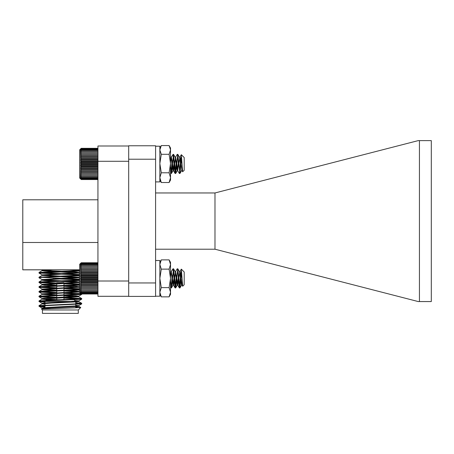 <?xml version="1.0" encoding="UTF-8"?>
<svg xmlns="http://www.w3.org/2000/svg" width="454" height="454" viewBox="0 0 454 454"><rect width="100%" height="100%" fill="white"/><g stroke="black" fill="none" stroke-linecap="round" stroke-linejoin="round"><path stroke-width="0.68" d="M177.514 269.614L179.375 287.932L180.998 271.543L180.998 278.37L180.005 287.87L177.792 268.802L175.732 287.87L173.598 268.87L171.464 287.87L170.534 281.191M176.413 275.391L175.125 287.932L172.991 268.802L171.283 271.674L170.534 276.361M172.145 275.391L171.567 283.154L170.857 287.932L170.534 286.86M181.333 269.143L184.199 272.008L184.199 284.732L182.69 286.241L181.333 269.143L179.818 271.674L177.792 285.163L175.658 271.577L173.524 285.163L171.283 271.674M180.998 278.37L181.799 274.199M182.213 282.059L181.532 285.163L179.506 271.674L177.872 268.87M178.638 275.391L177.259 285.163L175.233 271.674L173.598 268.87M174.37 275.391L172.991 285.163L171.567 274.971L170.534 270.936M182.678 286.253L181.929 285.061L182.355 284.448L181.958 285.067L180.641 274.971L179.818 271.674M80.449 293.216L79.666 292.433L79.666 264.302L81.226 262.764L80.449 263.604L81.226 262.934L80.449 263.848L81.226 263.275L80.449 264.251L81.226 263.78L80.449 264.807L81.226 264.444L80.449 265.511L81.226 265.261L80.449 266.356L81.226 266.226L80.449 267.332L81.226 267.315L80.449 268.433L81.226 268.535L80.449 269.642L81.226 269.858L80.449 270.947L81.226 271.271L80.449 272.332L81.226 272.769L80.449 273.779L81.226 274.324L80.449 275.283L81.226 275.924L80.449 276.815L81.226 277.553L80.449 278.37L81.226 279.187L80.449 279.919L81.226 280.816L80.449 281.457L81.226 282.416L80.449 282.956L81.226 283.971L80.449 284.408L81.226 285.464L80.449 285.793L81.226 286.883L80.449 287.098L81.226 288.205L80.449 288.301L81.226 289.419L80.449 289.402L81.226 290.515L80.449 290.378L81.226 291.474L80.449 291.23L81.226 292.297L80.449 291.933L81.226 292.961L80.449 292.489L81.226 293.466L80.449 292.892L81.226 293.806L80.449 293.136L81.226 293.976L80.449 293.216L81.226 293.976L97.939 293.976M97.939 262.764L81.226 262.764L80.449 263.519M81.226 293.806L97.939 293.806M81.226 293.466L97.939 293.466M81.226 292.961L97.939 292.961M81.226 292.297L97.939 292.297M81.226 291.474L97.939 291.474M81.226 290.515L97.939 290.515M81.226 289.419L97.939 289.419M80.449 288.301L97.939 288.301M81.226 288.205L97.939 288.205M80.449 287.098L97.939 287.098M81.226 286.883L97.939 286.883M80.449 285.793L97.939 285.793M81.226 285.464L97.939 285.464M80.449 284.408L97.939 284.408M81.226 283.971L97.939 283.971M80.449 282.956L97.939 282.956M81.226 282.416L97.939 282.416M80.449 281.457L97.939 281.457M81.226 280.816L97.939 280.816M80.449 279.919L97.939 279.919M81.226 279.187L97.939 279.187M80.449 278.37L97.939 278.37M81.226 277.553L97.939 277.553M80.449 276.815L97.939 276.815M81.226 275.924L97.939 275.924M80.449 275.283L97.939 275.283M81.226 274.324L97.939 274.324M80.449 273.779L97.939 273.779M81.226 272.769L97.939 272.769M80.449 272.332L97.939 272.332M81.226 271.271L97.939 271.271M80.449 270.947L97.939 270.947M81.226 269.858L97.939 269.858M80.449 269.642L97.939 269.642M81.226 268.535L97.939 268.535M80.449 268.433L97.939 268.433M81.226 267.315L97.939 267.315M81.226 266.226L97.939 266.226M81.226 265.261L97.939 265.261M81.226 264.444L97.939 264.444M81.226 263.78L97.939 263.78M81.226 263.275L97.939 263.275M81.226 262.934L97.939 262.934M155.586 146.199L159.853 146.199L155.586 146.239M182.372 170.029L181.958 170.625L182.633 171.777L181.333 154.701L184.199 157.566L184.199 170.29L182.633 171.777L182.213 167.617L181.64 170.625L180.005 173.428L180.998 163.928L180.686 160.949L179.392 173.49L180.998 157.101L180.998 163.928L180.005 173.428L178.638 160.949L177.366 170.625L176.192 163.928M181.64 170.625L179.932 173.49L177.792 154.36L175.732 173.428L174.37 160.949L173.099 170.625L171.924 163.928M182.065 170.721L181.532 170.721L182.065 170.721L179.932 157.135L177.684 170.625L175.658 157.135L173.524 170.721L172.991 170.721L171.391 173.49L170.534 166.754L171.464 173.428L173.524 154.36L175.658 173.49L177.366 170.625L176.549 167.322L175.233 157.232L173.598 154.428L175.392 157.669M177.525 155.109L178.326 163.928M177.185 154.428L175.55 157.232M177.792 170.721L177.259 170.721L177.792 170.721L176.413 160.949L175.051 173.428L174.058 163.928M173.105 154.513L171.283 157.232L170.534 161.919M170.857 173.49L170.534 172.418L170.778 173.428L170.534 172.997L171.385 173.49L170.857 173.49L172.145 160.949L173.417 170.625L172.1 160.529L171.283 157.232M179.665 157.669L180.465 163.928M171.124 157.669L170.534 156.494L171.567 160.529L172.276 167.322L172.991 170.721L173.524 170.721M182.633 171.777L181.799 170.188M180.998 278.047L179.909 287.932L178.626 275.516M177.259 268.802L177.798 268.802L175.709 287.87L174.359 275.516M172.991 268.802L173.524 268.802L171.442 287.87L170.534 281.497M179.932 287.932L179.296 287.864L178.314 278.501M175.641 287.932L175.028 287.864L174.041 278.501M173.246 269.614L172.895 268.87L171.254 271.674L170.534 276.146M171.385 287.932L170.755 287.864L170.534 287.002M181.958 285.067L182.633 286.219L182.202 282.144M181.322 269.131L179.648 272.065M180.005 287.87L181.64 285.067L180.454 278.501M179.648 272.156L179.478 271.674M175.709 287.87L177.242 285.163L177.769 285.163L176.407 275.51M171.464 287.87L173.099 285.067L171.913 278.501M171.113 272.156L170.942 271.674M181.929 285.061L181.787 284.669M180.987 278.501L180.675 275.51M178.853 278.234L177.775 285.163M175.658 271.577L175.176 271.577L175.607 271.577L175.369 272.111M174.569 278.37L173.524 285.157L173.246 284.669M172.446 278.501L172.134 275.51M81.204 293.971L39.05 296.144L42.137 294.357L78.633 292.036L78.633 291.44L76.187 291.042L63.952 290.407M81.226 293.993L97.939 293.993M176.413 160.949L175.051 173.428L172.917 154.428M180.998 163.928L181.799 159.757M181.333 154.701L179.818 157.232M178.638 160.949L177.366 170.625L175.732 173.428M79.666 177.991L80.449 178.774L79.666 177.991L79.666 149.86L81.226 148.322L80.449 149.162L81.226 148.492L80.449 149.406L81.226 148.833L80.449 149.809L81.226 149.338L80.449 150.365L81.226 150.002L80.449 151.069L81.226 150.819L80.449 151.914L81.226 151.784L80.449 152.896L81.226 152.873L80.449 153.991L81.226 154.093L80.449 155.2L81.226 155.416L80.449 156.505L81.226 156.834L80.449 157.89L81.226 158.327L80.449 159.337L81.226 159.882L80.449 160.841L81.226 161.482L80.449 162.373L81.226 163.111L80.449 163.928L81.226 164.745L80.449 165.477L81.226 166.374L80.449 167.015L81.226 167.974L80.449 168.513L81.226 169.529L80.449 169.966L81.226 171.022L80.449 171.351L81.226 172.441L80.449 172.656L81.226 173.763L80.449 173.859L81.226 174.977L80.449 174.96L81.226 176.073L80.449 175.936L81.226 177.037L80.449 176.788L81.226 177.855L80.449 177.491L81.226 178.518L80.449 178.047L81.226 179.024L80.449 178.45L81.226 179.364L80.449 178.694L81.226 179.534L80.449 178.774L81.226 179.534L97.939 179.534M97.939 148.322L81.226 148.322L79.666 149.86M81.226 179.364L97.939 179.364M81.226 179.024L97.939 179.024M81.226 178.518L97.939 178.518M81.226 177.855L97.939 177.855M81.226 177.037L97.939 177.037M81.226 176.073L97.939 176.073M81.226 174.977L97.939 174.977M80.449 173.859L97.939 173.859M81.226 173.763L97.939 173.763M80.449 172.656L97.939 172.656M81.226 172.441L97.939 172.441M80.449 171.351L97.939 171.351M81.226 171.022L97.939 171.022M80.449 169.966L97.939 169.966M81.226 169.529L97.939 169.529M80.449 168.513L97.939 168.513M81.226 167.974L97.939 167.974M80.449 167.015L97.939 167.015M81.226 166.374L97.939 166.374M80.449 165.477L97.939 165.477M81.226 164.745L97.939 164.745M80.449 163.928L97.939 163.928M81.226 163.111L97.939 163.111M80.449 162.373L97.939 162.373M81.226 161.482L97.939 161.482M80.449 160.841L97.939 160.841M81.226 159.882L97.939 159.882M80.449 159.337L97.939 159.337M81.226 158.327L97.939 158.327M80.449 157.89L97.939 157.89M81.226 156.834L97.939 156.834M80.449 156.505L97.939 156.505M81.226 155.416L97.939 155.416M80.449 155.2L97.939 155.2M81.226 154.093L97.939 154.093M80.449 153.991L97.939 153.991M81.226 152.873L97.939 152.873M81.226 151.784L97.939 151.784M81.226 150.819L97.939 150.819M81.226 150.002L97.939 150.002M81.226 149.338L97.939 149.338M81.226 148.833L97.939 148.833M81.226 148.492L97.939 148.492M159.853 260.517L155.586 260.517L159.853 260.517L159.853 296.218L155.586 296.218M159.853 146.239L159.853 181.895L155.586 181.895M155.586 145.768L128.686 145.768L155.586 145.768L155.586 296.405L128.686 296.405L128.686 282.956L155.586 282.956M155.586 159.218L128.686 159.218L128.686 282.956M155.586 192.961L214.98 192.961L418.242 140.615L431.3 140.615L431.3 301.558L419.434 301.558L419.434 140.615M214.98 192.961L214.98 249.212L418.242 301.558L419.434 301.558M128.686 159.218L128.686 145.768M155.586 249.212L214.98 249.212M170.534 148.032L169.104 145.558L170.534 148.032L170.534 180.062L169.104 182.531L161.284 182.531L159.853 180.062M161.284 154.303L169.104 154.303L170.534 149.933L169.104 145.569L161.284 145.569L159.853 148.032L161.284 145.558L159.853 149.933L161.284 154.303L159.853 163.548L161.284 172.787L159.853 177.656L161.284 182.531L169.104 182.536L170.534 177.656L169.104 172.787L161.284 172.787M169.104 154.303L170.534 163.548L169.104 172.787M169.104 145.558L161.284 145.558M170.534 262.355L169.104 259.881L170.534 262.355L170.534 294.385L169.104 296.859L161.284 296.859L159.853 292.234L161.284 287.615L159.853 278.37L161.284 269.126L159.853 264.5L161.284 259.881L169.104 259.881L170.534 264.5L169.104 269.126L161.284 269.126M169.104 269.126L170.534 278.37L169.104 287.615L161.284 287.615M169.104 287.615L170.534 292.234L169.104 296.859M22.785 238.231L22.785 204.067M44.991 306.263L39.05 305.633L78.854 303.698L81.68 303.261L75.739 302.716M44.991 301.518L39.05 300.889L81.714 298.556L63.952 297.506M56.778 297.239L39.05 296.144M80.84 293.602L63.952 292.762M56.778 292.495L39.05 291.4L79.666 289.397M79.666 288.738L63.952 288.012M56.778 287.751L39.05 286.656L79.666 284.652M79.666 283.994L63.952 283.268M56.778 283.007L39.05 281.911L79.666 279.908M79.666 279.25L39.01 277.207L79.666 275.164M79.666 274.505L39.01 272.462L79.666 270.419M44.991 306.552L39.05 306.308L41.87 305.871L81.68 303.936L75.739 303.312M44.991 302.109L39.05 301.564L41.87 301.127L81.68 299.192L63.952 298.096M56.778 297.83L39.05 296.82L41.87 296.383L81.68 294.447L63.952 293.352M56.778 293.085L39.05 292.075L41.876 291.638L79.666 289.993M79.666 289.329L63.952 288.608M56.778 288.341L39.05 287.331L41.876 286.894L79.666 285.248M79.666 284.584L63.952 283.863M56.778 283.597L39.05 282.587L41.876 282.15L79.666 280.504M79.666 279.84L52.982 278.711M42.137 279.624L39.01 277.797L41.876 277.405L79.666 275.76M79.666 275.096L39.01 273.053L79.666 271.015M79.666 270.351L69.331 269.829M44.991 307.205L40.559 306.552M75.739 307.142L80.767 307.5L75.058 307.863L41.473 308.975L42.426 309.969L42.426 313.385L78.298 313.385L78.298 309.969L42.426 309.969M128.686 145.995L97.939 145.995L97.939 296.303L128.686 296.303M97.939 281.003L128.686 281.003M128.686 161.289L97.939 161.289M97.939 199.8L22.785 199.8L22.785 242.498L97.939 242.498M79.666 269.829L22.785 269.829L22.785 242.498M42.67 308.822L42.091 308.641L42.091 308.045L44.543 307.653L78.593 305.724L81.68 303.936M41.473 308.975L42.137 308.595L51.228 307.852L76.187 306.666L78.633 306.268L75.739 305.837M44.991 304.328L42.137 303.851L51.228 303.102L76.187 301.916L78.633 301.524L78.633 300.928L74.728 300.423M77.203 301.229L75.37 301.064M46.938 299.719L42.091 299.152L42.091 298.556L44.543 298.164L78.593 296.229L81.68 294.447M39.05 300.889L42.137 299.101L78.633 296.78L63.952 295.747M56.778 295.435L42.137 294.357M77.203 291.735L63.952 291.003M56.778 290.691L44.543 290.055L42.091 289.663L42.091 289.067L69.496 287.484L78.593 286.741L79.666 286.122M39.05 291.4L42.137 289.612L78.633 287.291L63.952 286.258M56.778 285.946L44.543 285.311L42.091 284.919L42.091 284.323L69.496 282.74L78.593 281.996L79.666 281.378M39.05 286.656L42.137 284.868L78.633 282.547L78.633 281.951L76.187 281.554L43.522 279.874M77.203 282.246L44.543 280.566L42.091 280.169L42.091 279.579L78.633 277.207L43.522 275.13M39.05 281.911L42.137 280.124L78.633 277.797L42.091 275.425L78.633 273.053L78.633 272.462L76.187 272.065L43.522 270.385M78.593 273.007L44.543 271.078L42.091 270.68L42.091 270.09L43.221 269.829M39.05 272.423L42.137 270.635L52.692 269.829M44.991 308.482L43.522 308.345M78.633 306.268L78.633 305.673L75.739 305.241M44.991 303.737L42.091 303.3L44.543 302.909L78.593 300.979L81.68 299.192M56.778 299.589L43.522 298.851M78.633 296.78L78.633 296.184L76.187 295.792L63.952 295.157M56.778 294.845L42.091 293.812L69.496 292.228L78.593 291.485L79.666 290.866M56.778 290.1L43.522 289.363M78.633 287.291L78.633 286.695L76.187 286.298L63.952 285.662M56.778 285.356L42.091 284.323M39.05 273.092L42.137 274.88L78.633 272.462M75.739 301.428L74.03 299.719L46.7 299.719L44.991 301.428L74.865 301.428M75.739 301.955L75.739 307.835M56.778 299.719L56.778 282.638L63.952 282.638L63.952 299.719M79.666 269.795L22.785 269.795M175.125 287.932L175.658 287.932M177.792 285.163L177.259 285.163M177.366 285.067L175.732 287.87M179.319 287.87L177.684 285.067M175.528 271.674L177.162 268.87L175.55 271.674M175.051 287.87L173.417 285.067M170.778 287.87L170.534 287.439M175.125 173.49L175.658 173.49L175.125 173.49M179.398 173.49L179.932 173.49L179.398 173.49M172.991 154.36L173.524 154.36L172.991 154.36M177.259 154.36L177.798 154.36L177.259 154.36M179.506 157.232L177.872 154.428L179.506 157.232M179.319 173.428L177.684 170.625L179.319 173.428M175.051 173.428L173.417 170.625L175.051 173.428M170.835 287.932L171.368 287.932M179.375 287.932L179.909 287.932M172.968 268.802L173.502 268.802M177.236 268.802L177.775 268.802M181.617 285.067L179.983 287.87M173.076 285.067L171.442 287.87M179.296 287.864L177.662 285.061M175.028 287.864L173.394 285.061M170.755 287.864L170.534 287.478M79.666 292.433L78.633 292.013M173.099 170.625L171.464 173.428M159.853 262.355L161.284 259.881L159.853 262.355M159.853 294.385L161.284 296.859M81.714 303.896L81.714 303.3M81.714 299.152L81.714 298.556M81.714 294.408L81.714 293.976M39.01 306.268L39.01 305.678M39.01 301.524L39.01 300.928M39.01 296.78L39.01 296.184M39.01 292.036L39.01 291.44M39.01 287.291L39.01 286.695M39.01 282.547L39.01 281.951M39.01 277.803L39.01 277.207M39.01 273.053L39.01 272.462M78.298 309.969L80.767 307.5M80.755 307.471L78.593 306.223M39.05 305.633L42.137 303.851M81.68 303.261L78.593 301.479M81.68 298.516L78.593 296.729M79.666 287.864L78.593 287.24M79.666 283.12L78.633 282.519M79.666 278.376L78.593 277.752M39.05 277.167L42.137 275.379M79.666 273.631L78.633 273.03M42.091 303.896L42.091 303.3M42.091 294.408L42.091 293.812M78.633 277.797L78.633 277.207M42.091 275.425L42.091 274.835M42.137 308.096L39.05 306.308M42.137 303.351L39.05 301.564M42.137 298.601L39.05 296.82M42.137 293.857L39.05 292.075M42.137 289.113L39.05 287.331M42.137 284.369L39.05 282.587M78.593 277.252L79.666 276.634M78.593 272.508L79.666 271.889M42.091 270.113L41.603 269.829M44.991 301.428L44.991 307.613M44.991 308.209L44.991 308.692"/></g></svg>
